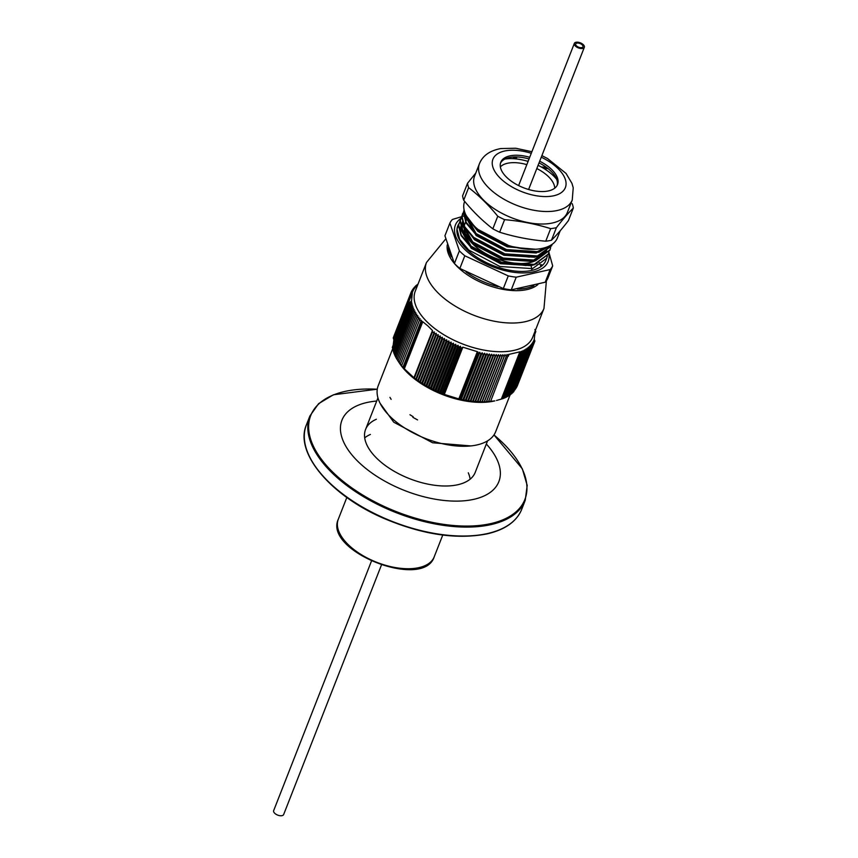 <?xml version="1.0" encoding="UTF-8"?>
<svg xmlns="http://www.w3.org/2000/svg" width="858" height="858" viewBox="0 0 858 858"><rect width="100%" height="100%" fill="white"/><g stroke="black" fill="none" stroke-linecap="round" stroke-linejoin="round"><path stroke-width="1.29" d="M487.569 440.851L475.214 472.393A58.87 29.794 -158.6 0 1 409.523 478.657A58.87 29.794 -158.6 0 1 365.583 429.44A58.87 29.794 -158.6 0 1 376.351 419.251M376.716 401.04A84.256 42.632 21.4 0 0 356.992 460.499A84.256 42.632 21.4 0 0 473.895 499.313A84.256 42.632 21.4 0 0 486.336 444.004M468.275 472.801A58.87 29.794 -158.6 0 1 470.13 479.172M364.704 437.859A58.87 29.794 -158.6 0 1 370.399 434.438M470.87 445.924L432.614 442.771L393.768 422.222L380.062 403.26M381.413 565.1L283.655 814.532A5.362 2.713 -158.6 0 1 277.681 815.1A5.362 2.713 -158.6 0 1 273.67 810.617L371.428 561.186M582.689 45.431A3.893 1.973 21.4 0 0 578.893 43.179A3.893 1.973 21.4 0 0 575.707 43.94A3.893 1.973 21.4 0 0 578.614 47.19A3.893 1.973 21.4 0 0 582.957 46.782A3.893 1.973 21.4 0 0 582.689 45.431M580.491 42.9A5.362 2.713 21.4 0 0 574.345 43.404A5.362 2.713 21.4 0 0 578.346 47.887A5.362 2.713 21.4 0 0 584.33 47.319A5.362 2.713 21.4 0 0 580.491 42.9M580.169 43.576A3.893 1.973 21.4 0 0 575.707 43.94A3.893 1.973 21.4 0 0 578.614 47.19A3.893 1.973 21.4 0 0 582.957 46.782A3.893 1.973 21.4 0 0 580.169 43.576M510.124 394.841L495.667 431.724A63.074 31.918 -158.6 0 1 452.82 445.581A63.074 31.918 -158.6 0 1 392.438 418.715A63.074 31.918 -158.6 0 1 378.217 385.692L392.621 348.938M403.582 368.093L421.675 321.943L420.624 322.147L421.407 320.227L419.283 320.602L420.13 318.704L418.007 319.047L418.929 317.181L416.827 317.492L417.814 315.658L415.733 315.937L416.774 314.135L414.725 314.382L397.05 359.491L402.895 367.46L413.996 377.777L421.771 383.226L432.614 389.317L444.315 394.412L458.848 398.916L470.817 401.169L484.33 401.93L494.873 400.879A63.074 31.918 -158.6 0 1 409.641 374.817A63.074 31.918 -158.6 0 1 399.753 363.61L398.133 361.164M414.725 314.382L415.83 312.612L413.803 312.827L396.128 357.947L397.318 359.845M413.803 312.827L414.982 311.089L412.977 311.282L395.302 356.402L396.471 358.322M412.977 311.282L414.21 309.577L412.248 309.749L394.562 354.858L395.699 356.81M412.248 309.749L413.535 308.076L411.604 308.226L393.929 353.335L395.023 355.319M411.604 308.226L412.955 306.596L411.057 306.714L393.382 351.823L394.444 353.828M411.057 306.714L412.462 305.116L410.607 305.212L392.932 350.332L393.961 352.348M410.607 305.212L412.076 303.657L410.253 303.732L392.567 348.852L393.082 349.925M410.253 303.732L411.776 302.22L409.995 302.273L392.31 347.393L392.76 348.369M393.511 338.985L411.593 292.835L410.907 292.825L393.221 337.945L393.865 339.596L393.211 345.109M517.181 386.164L534.909 341.012L533.858 340.079L534.395 342.235L533.311 341.259L533.783 343.414L532.657 342.396L533.086 344.551L531.928 343.49L532.282 345.645L531.102 344.541L531.392 346.696L530.18 345.549L530.416 347.704L529.182 346.503L529.343 348.659L528.088 347.415L528.196 349.571L526.919 348.284L526.951 350.429L525.654 349.099L525.632 351.233L524.324 349.871L524.227 351.984L522.908 350.579L522.736 352.681L521.407 351.233L521.181 353.324L520.527 352.606L502.445 398.756L503.496 398.444L521.181 353.324M516.527 387.462L534.395 342.235M515.776 388.717L533.783 343.414M514.939 389.918L533.086 344.551M514.006 391.066L532.282 345.645M512.998 392.149L513.717 391.816L531.392 346.696M511.894 393.189L512.73 392.814L530.416 347.704M510.714 394.176L511.668 393.768L529.343 348.659M509.438 395.109L510.51 394.68L528.196 349.571M507.142 396.332L509.277 395.538L526.951 350.429M505.812 397.104L507.947 396.342L525.632 351.233M504.397 397.812L506.542 397.104L524.227 351.984M502.895 398.466L505.062 397.801L522.736 352.681M496.514 400.482L502.445 398.756M420.624 322.147L402.949 367.256M409.995 302.273L411.561 300.804L412.333 292.857L411.593 292.835M520.527 352.606L519.841 351.844L508.483 354.504L490.637 401.34M508.322 356.22L507.014 354.472L506.241 356.392L504.954 354.611L504.107 356.51L502.842 354.697L501.93 356.563L500.686 354.719L499.699 356.553L498.477 354.676L497.436 356.478L496.246 354.579L495.13 356.349L493.972 354.429L492.792 356.167L491.655 354.204L490.433 355.909L489.328 353.936L488.03 355.598L486.969 353.593L485.617 355.223L484.588 353.206L483.172 354.794L482.185 352.756L480.727 354.311L479.772 352.241L478.26 353.764L477.82 352.745L459.738 398.895M478.26 353.764L460.574 398.873M443.79 393.951L461.872 347.801L460.982 348.402L443.296 393.522M460.982 348.402L460.435 346.246L458.558 347.436L458.075 345.27L456.145 346.418L455.727 344.251L453.775 345.356L453.41 343.189L451.426 344.24L451.126 342.085L449.109 343.093L448.873 340.937L446.836 341.902L446.664 339.757L444.594 340.68L444.487 338.535L442.406 339.414L442.363 337.28L440.251 338.116L440.283 335.993L438.159 336.786L438.256 334.674L436.111 335.424L436.282 333.322L434.127 334.03L434.363 331.939L432.207 332.614L432.346 331.606L414.264 377.756M432.207 332.614L414.521 377.734M535.102 330.974L534.277 339.36L534.909 341.012M535.338 330.502L535.821 331.563L535.038 332.336M535.821 331.563L534.931 333.859M535.467 331.252L535.113 330.641M535.521 330.019L534.877 329.504M410.907 292.825L412.795 291.645L411.422 291.613L413.341 290.476L412.033 290.433L413.985 289.339L412.741 289.296L414.725 288.245L413.535 288.202L415.551 287.194L414.425 287.151L416.462 286.186L415.401 286.143L418.018 284.127M432.346 331.606L432.507 330.544L427.745 325.804L422.769 321.739L421.675 321.943M429.493 324.163A63.074 31.918 -158.6 0 1 415.272 291.141L426.512 262.441A63.074 31.918 -158.6 0 0 440.744 295.463A63.074 31.918 -158.6 0 0 501.126 322.329A63.074 31.918 -158.6 0 0 543.972 308.462L532.721 337.173A63.074 31.918 -158.6 0 1 489.875 351.029A63.074 31.918 -158.6 0 1 429.493 324.163M477.82 352.745L477.359 351.683L462.827 347.179L461.872 347.801M541.623 264.639A49.828 25.214 -158.6 0 1 542.031 265.712M545.216 282.218A55.716 28.196 21.4 0 0 547.726 278.582L552.691 265.916A55.716 28.196 -158.6 0 1 550.171 269.551L545.216 282.218L511.25 289.854A55.716 28.196 21.4 0 1 503.303 288.567L459.845 268.447A55.716 28.196 21.4 0 1 454.408 263.524L444.927 235.768L449.892 223.101A55.716 28.196 -158.6 0 1 452.402 219.466L465.24 215.583M454.408 263.524L459.373 250.868A55.716 28.196 -158.6 0 0 461.979 253.346A55.716 28.196 -158.6 0 0 464.811 255.781L459.845 268.447M503.303 288.567L508.258 275.911A55.716 28.196 -158.6 0 0 516.216 277.188L511.25 289.854M460.725 218.543A49.828 25.214 21.4 0 0 466.623 251.147A49.828 25.214 21.4 0 0 521.492 272.919A49.828 25.214 21.4 0 0 548.702 253.046M464.811 255.781L508.258 275.911M516.216 277.188L550.171 269.551M552.691 265.916L548.895 252.327M449.892 223.101L459.373 250.868M389.95 397.372L391.141 399.335M531.016 265.723A38.471 19.466 -158.6 0 1 531.778 270.42M479.794 250.343A29.858 15.112 -158.6 0 1 477.67 248.241M535.306 260.757A41.42 20.957 -158.6 0 1 474.281 245.42A41.42 20.957 -158.6 0 1 464.317 226.115M464.328 226.008A41.42 20.957 -158.6 0 1 464.939 223.734L465.797 221.557M542.074 253.968A41.42 20.957 -158.6 0 1 538.856 258.43M546.203 259.384A47.308 23.938 -158.6 0 1 545.827 260.5A47.308 23.938 -158.6 0 1 493.05 265.53A47.308 23.938 -158.6 0 1 457.743 225.976A47.308 23.938 -158.6 0 1 458.816 223.863M528.217 249.238L507.979 245.924L476.758 229.429L466.248 215.669M551.619 244.68L538.931 252.263L506.327 250.139L475.107 233.655L466.055 222.951L463.438 212.773L464.092 209.781M551.555 245.871L537.28 256.488L504.676 254.365L473.455 237.87L464.392 227.166L461.786 216.988L462.644 213.46M549.903 250.096L535.628 260.703L503.024 258.58L471.793 242.095L462.741 231.392L460.124 221.214L460.993 217.685M548.251 254.311L533.976 264.929L501.362 262.805L470.141 246.321L461.089 235.607L458.472 225.429L460.435 219.905M508.579 245.506L476.962 228.904L469.487 220.71M551.254 244.916L539.146 251.737L506.531 249.614L475.311 233.129L466.259 222.415L463.642 212.237L464.103 209.845M552.08 244.369L551.662 245.602L537.483 255.952L504.879 253.839L473.659 237.344L464.607 226.641L461.99 216.463L463.781 211.175M550.654 247.651L550.01 249.828L535.832 260.178L503.228 258.054L472.007 241.57L462.945 230.866L460.338 220.678L462.13 215.39M549.002 251.866L548.359 254.043L534.18 264.403L501.576 262.28L470.356 245.785L461.293 235.081L458.687 224.903L460.478 219.616M547.34 256.092L546.707 258.269L532.528 268.618L499.914 266.495L468.693 250.01L459.641 239.307L457.024 229.129L458.826 223.831M422.769 321.739L404.257 368.972L422.758 321.782M422.715 321.75L404.225 368.929M419.283 320.602L401.598 365.712M416.827 317.492L399.152 362.602M418.007 319.047L400.332 364.157M415.733 315.937L398.048 361.046M411.529 300.804L411.314 301.34M416.473 285.188L416.248 285.768M415.401 286.143L415.143 286.808M412.741 289.296L412.366 290.251M412.033 290.433L411.615 291.495M411.422 291.613L410.961 292.793M413.535 288.202L413.202 289.049M414.425 287.151L414.124 287.902M412.29 292.857L393.801 340.036M393.801 340.068L412.29 292.889M508.419 355.941L509.062 354.311M509.009 354.322L508.655 355.233M486.443 401.844L504.954 354.611M506.241 356.392L488.556 401.512M504.107 356.51L486.422 401.619M488.502 401.705L507.014 354.472M495.13 356.349L477.456 401.469M477.734 401.812L496.246 354.579M497.436 356.478L479.761 401.598M492.792 356.167L475.118 401.276M475.461 401.662L493.972 354.429M479.965 401.919L498.477 354.676M499.699 356.553L482.024 401.673M482.175 401.952L500.686 354.719M501.93 356.563L484.244 401.673M484.33 401.93L502.842 354.697M473.144 401.447L491.655 354.204M488.03 355.598L470.356 400.718M470.817 401.169L489.328 353.936M490.433 355.909L472.747 401.029M468.457 400.836L486.969 353.593M485.617 355.223L467.932 400.343M463.674 399.989L482.185 352.756M483.172 354.794L465.497 399.914M480.727 354.311L463.041 399.42M466.076 400.439L484.588 353.206M477.359 351.683L458.848 398.916L477.38 351.737M461.261 399.485L479.772 352.241M477.316 351.716L458.826 398.906M462.827 347.179L444.315 394.412L462.837 347.222M462.773 347.211L444.283 394.39M439.564 392.514L458.075 345.27M458.558 347.436L440.873 392.546M456.145 346.418L438.47 391.527M441.924 393.479L460.435 346.246M446.836 341.902L429.15 387.022M430.362 388.17L448.873 340.937M449.109 343.093L431.435 388.213M444.594 340.68L426.919 385.8M428.153 386.99L446.664 339.757M432.614 389.317L451.126 342.085M451.426 344.24L433.74 389.36M434.899 390.422L453.41 343.189M453.775 345.356L436.089 390.465M437.215 391.484L455.727 344.251M425.976 385.768L444.487 338.535M440.251 338.116L422.576 383.236M423.852 384.513L442.363 337.28M442.406 339.414L424.721 384.534M421.771 383.226L440.283 335.993M438.159 336.786L420.474 381.896M417.771 380.555L436.282 333.322M436.111 335.424L418.436 380.534M434.127 334.03L416.452 379.15M419.744 381.907L438.256 334.674M432.507 330.544L413.996 377.777L432.496 330.598M415.851 379.172L434.363 331.939M432.453 330.555L413.964 377.745M501.394 399.056L519.884 351.877M519.841 351.887L501.34 399.077M501.919 398.873L520.356 351.844M459.588 399.056L478.024 352.016M393.865 339.596L412.301 292.557M403.807 368.447L422.233 321.418M409.942 414.736L413.138 416.698M412.88 417.331L417.567 419.916M522.114 248.595L507.604 245.763L478.249 230.298L473.884 225.986M546.353 247.233L536.615 251.952L505.952 249.989L476.598 234.524L465.669 214.468M529.418 257.089L504.3 254.204L474.946 238.738L470.57 234.427M546.643 250.643L533.301 260.392L502.649 258.43L473.284 242.964L462.312 223.37L463.02 220.302M526.115 265.53L500.986 262.645L471.632 247.179L460.649 227.584L461.368 224.528L460.242 228.646L471.224 248.241L500.579 263.706L531.231 265.669L537.119 263.545M535.596 249.249L507.196 246.814L477.842 231.36L468.071 218.736M547.34 246.868L536.196 253.003L505.544 251.04L476.179 235.575L465.208 215.98L465.519 214.135M548.208 246.514L547.876 247.479M540.422 255.105L534.545 257.228L503.882 255.266L474.528 239.8L464.457 226.383M546.224 251.694L532.893 261.443L502.23 259.481L472.876 244.015L461.894 224.421L462.601 221.364M541.259 157.207A38.9 19.68 -158.6 0 1 561.175 192.707A38.9 19.68 -158.6 0 1 505.126 182.411A38.9 19.68 -158.6 0 1 506.081 150.74A38.9 19.68 -158.6 0 1 531.274 153.292M539.693 161.218A30.491 15.423 -158.6 0 1 557.539 184.524A30.491 15.423 -158.6 0 1 523.53 187.763A30.491 15.423 -158.6 0 1 500.772 162.28A30.491 15.423 -158.6 0 1 511.078 155.641A30.491 15.423 -158.6 0 1 529.708 157.304M500.493 163.138A30.491 15.423 -158.6 0 1 510.413 157.325A30.491 15.423 -158.6 0 1 529.043 158.987M539.028 162.902A30.491 15.423 -158.6 0 1 557.164 185.349M479.461 163.653A49.828 25.214 -158.6 0 0 516.645 205.309A49.828 25.214 -158.6 0 0 572.243 200.021L567.342 212.516A49.828 25.214 -158.6 0 1 511.754 217.814A49.828 25.214 -158.6 0 1 474.56 176.158L479.461 163.653C482.711 155.663 489.821 150.633 500.782 148.563L515.712 148.241L531.896 151.716M516.72 157.54L515.025 157.239M560.177 230.823L557.421 237.848A49.828 25.214 -158.6 0 1 501.823 243.136A49.828 25.214 -158.6 0 1 464.628 201.48L464.671 201.373M572.232 203.657A55.931 28.303 -158.6 0 1 573.337 208.044C568.328 212.966 562.676 219.509 556.392 227.67A55.931 28.303 -158.6 0 1 550.664 228.636C535.939 224.035 520.581 221.042 504.59 219.659A55.931 28.303 -158.6 0 1 497.758 216.248C488.803 205.212 479.096 195.678 468.64 187.645A55.931 28.303 -158.6 0 1 467.535 183.258L475.772 173.048M467.535 183.258L462.601 195.828A55.931 28.303 21.4 0 0 463.706 200.214L468.64 187.645M463.706 200.214C472.661 211.24 482.368 220.774 492.835 228.818A55.931 28.303 21.4 0 0 499.667 232.228L504.59 219.659M497.758 216.248L492.835 228.818M499.667 232.228C514.392 236.84 529.751 239.832 545.742 241.205A55.931 28.303 21.4 0 0 551.469 240.24L556.392 227.67M550.664 228.636L545.742 241.205M551.469 240.24C556.488 235.306 562.129 228.764 568.414 220.613L573.337 208.044M516.302 158.001L514.843 157.722M516.827 157.422L515.09 157.089M555.694 177.166L554.397 176.748A36.583 18.511 21.4 0 1 556.724 179.44A36.583 18.511 21.4 0 0 538.073 165.337A36.583 18.511 21.4 0 1 541.205 166.945L546.417 167.353M528.088 161.422A36.583 18.511 21.4 0 0 504.826 159.095A36.583 18.511 21.4 0 1 512.966 158.676L514.564 156.939M554.74 188.17A29.858 15.112 21.4 0 0 536.818 168.554M526.833 164.639A29.858 15.112 21.4 0 0 500.353 166.86M554.847 175.772L552.702 175.075A36.583 18.511 21.4 0 0 543.618 168.329L548.165 168.683M528.313 160.843L527.155 161.143A36.583 18.511 21.4 0 0 515.508 158.859L517.256 156.96M515.154 156.928L514.425 158.762M487.462 533.547A115.637 58.516 21.4 0 0 521.707 509.32L525.214 500.386A115.637 58.516 -158.6 0 1 490.969 524.613A115.637 58.516 -158.6 0 1 363.309 496.567A115.637 58.516 -158.6 0 1 309.888 415.991L306.381 424.935A115.637 58.516 21.4 0 0 359.802 505.501A115.637 58.516 21.4 0 0 487.462 533.547M377.273 389.232A115.015 58.205 21.4 0 0 325.107 463.931A115.015 58.205 21.4 0 0 490.83 523.595A115.015 58.205 21.4 0 0 493.951 434.963M486.668 533.74A114.8 58.087 -158.6 0 1 314.564 465.272M346.825 497.468L338.299 519.24A51.512 26.062 21.4 0 0 376.748 562.312A51.512 26.062 21.4 0 0 434.212 556.831L442.749 535.06M537.912 284.545A50.429 25.515 -158.6 0 1 459.395 268.608A50.429 25.515 -158.6 0 1 454.558 263.674M454.386 263.47A50.429 25.515 -158.6 0 1 447.308 244.787M463.996 231.424A50.429 25.515 -158.6 0 1 464.65 231.306M451.458 256.853A49.828 25.214 -158.6 0 1 448.241 247.865M463.728 230.823A49.828 25.214 -158.6 0 1 464.5 230.652M541.001 265.068A49.828 25.214 -158.6 0 1 541.452 266.184M533.869 285.693A49.828 25.214 -158.6 0 1 517.406 289.114M497.962 286.658A49.828 25.214 -158.6 0 1 466.076 272.007M521.707 509.32C516.655 521.514 505.126 529.708 487.119 533.88C456.595 539.832 422.029 534.598 383.419 518.189C330.158 495.27 294.326 452.434 306.381 424.935M525.214 500.386L527.198 485.414L522.35 468.843L493.983 434.92M377.273 389.178L333.408 394.787L318.597 403.668L309.888 415.991M377.949 397.897L365.583 429.44M338.299 519.24C323.327 551.222 423.466 590.465 434.212 556.831M574.345 43.404L518.618 185.585M584.33 47.319L528.603 189.5M445.72 238.964L426.512 262.441M546.407 280.759L543.972 308.462M538.727 261.969L541.119 266.441M467.342 217.6L466.269 220.345M461.089 217.417L460.885 217.953M550.01 249.828L549.806 250.364M546.707 258.279L545.827 260.5M572.243 200.021L573.23 187.752L571.954 183.365L566.033 173.423L547.522 158.516L541.881 155.63"/></g></svg>
